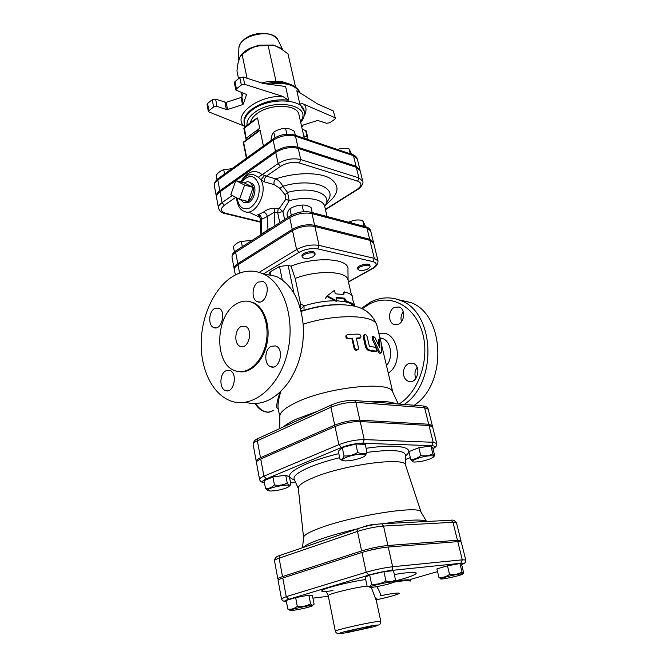 <?xml version="1.0" encoding="UTF-8"?>
<svg xmlns="http://www.w3.org/2000/svg" width="667" height="667" viewBox="0 0 667 667"><rect width="100%" height="100%" fill="white"/><g stroke="black" fill="none" stroke-linecap="round" stroke-linejoin="round"><path stroke-width="1" d="M235.826 180.59L244.589 185.059L239.486 199.283L230.807 194.681L235.826 180.59L244.38 182.95L253.152 187.41L244.589 185.059M244.38 182.95C246.64 181.449 248.716 181.391 250.609 182.783L253.152 187.41L248.066 201.509L239.486 199.283M253.152 187.41C253.869 193.372 252.168 198.074 248.066 201.509L243.63 202.485L240.22 199.475M250.942 182.958L252.309 183.7C258.579 187.994 252.593 204.869 245.664 202.543M359.555 270.443L357.971 269.368C356.978 266.558 369.735 263.507 370.118 266.466C368.768 269.26 365.249 270.594 359.555 270.443M357.971 269.368L357.704 268.242C356.712 265.424 369.46 262.373 369.851 265.341L370.118 266.466M313.273 256.695C307.929 259.013 304.252 259.138 302.234 257.07C301.209 253.885 314.757 250.934 315.141 254.26L313.273 256.695M302.234 257.07L301.984 255.886C300.95 252.693 314.49 249.741 314.882 253.068L315.141 254.26M365.658 226.747L362.69 220.469C358.654 219.593 354.869 219.843 351.334 221.211L348.382 222.178M312.173 212.565L311.055 207.529C307.829 205.553 304.844 204.752 302.093 205.111C297.774 205.169 293.73 206.403 289.945 208.813C288.703 209.671 287.719 211.681 286.993 214.841L287.585 217.609M252.084 240.395L241.304 241.412C238.436 241.996 235.793 243.697 233.4 246.532L234.425 251.926M351.784 223.078L351.334 221.211M242.321 246.665L241.304 241.412M364.115 226.355L362.69 220.469M303.543 211.714L302.093 205.111M291.329 215.258L289.945 208.813M351.742 154.327L349.058 148.883C345.122 147.974 341.429 148.132 337.977 149.35L337.469 149.508M295.306 135.276L294.439 131.382C291.262 129.273 288.302 128.264 285.559 128.356C281.374 128.498 277.447 129.757 273.762 132.124C272.611 133.275 271.711 135.509 271.06 138.828L271.361 140.228M231.899 168.684L223.728 169.718C220.977 170.485 218.459 172.319 216.158 175.204L216.975 179.556M224.546 173.987L223.728 169.718M350.267 153.827L349.058 148.883M286.843 134.192L285.559 128.356M274.962 137.727L273.762 132.124M375.271 524.445C372.161 524.487 368.401 525.196 364.015 526.555L362.298 527.264M368.267 550.65L379.59 548.199M286.351 553.26L285.534 553.543M462.023 572.003C462.906 573.645 463.448 573.912 463.64 572.803L461.589 564.357L459.93 563.54L462.023 572.003C458.229 574.229 454.069 575.004 449.533 574.337C446.306 576.797 442.771 577.805 438.911 577.355L440.754 578.714M460.472 573.962C453.26 574.721 435.951 579.356 441.587 579.006C445.006 578.948 458.821 575.879 461.923 574.487C463.307 573.878 462.823 573.703 460.472 573.962M371.627 584.242L369.643 575.021L365.208 577.314L367.15 586.418C368.959 587.26 370.452 586.535 371.627 584.242C376.73 584.701 381.507 583.592 385.96 580.907C389.52 582.099 392.696 581.741 395.498 579.815L393.505 582.016M373.678 585.584C369.635 586.81 368.709 587.41 370.894 587.394C374.796 587.335 388.953 584.267 392.521 582.708C398.066 580.573 382.55 582.925 373.678 585.584M290.128 610.313L287.819 609.096C291.229 609.646 294.38 608.721 297.29 606.311C302.018 606.953 306.436 606.12 310.555 603.818C312.039 605.394 313.215 605.503 314.099 604.144L312.439 595.598L308.888 595.164L310.555 603.818M293.547 610.297C300.9 609.163 306.928 607.795 311.631 606.211C318.868 603.135 283.258 610.622 291.062 610.538L293.547 610.297M438.911 577.355L436.893 568.909L447.474 565.824L449.533 574.337M447.474 565.824L459.93 563.54M369.643 575.021L383.925 571.669L385.96 580.907M297.29 606.311L295.656 597.615L286.226 600.458L287.819 609.096M383.925 571.669L393.455 570.685L395.498 579.815M295.656 597.615L308.888 595.164M432.858 453.802C433.833 455.828 434.475 456.52 434.776 455.886L432.866 448.174L430.932 445.998L432.858 453.802C429.173 455.711 425.137 456.303 420.76 455.561C417.734 458.179 414.407 459.455 410.789 459.396L412.756 461.589M431.399 455.786C423.253 455.444 406.07 461.989 414.841 462.031C420.819 461.797 426.538 460.48 432.008 458.079C434.459 456.703 434.25 455.945 431.399 455.786M342.946 460.513L340.103 459.63C341.704 459.855 343.021 458.638 344.047 455.97C348.891 456.245 353.443 455.069 357.687 452.459C361.172 453.969 364.307 454.052 367.092 452.701L364.941 455.819M346.04 457.412C341.554 459.438 341.329 460.614 345.356 460.922C351.484 460.755 357.37 459.48 363.015 457.087C371.519 453.151 355.519 453.393 346.04 457.412M410.789 459.396L408.929 451.609L418.868 447.724L420.76 455.561M418.868 447.724L430.932 445.998M344.047 455.97L342.229 447.532L338.327 451.284L340.103 459.63M342.229 447.532L355.828 444.014L357.687 452.459M355.828 444.014L365.224 444.33L367.092 452.701M268.201 490.629L265.533 488.628C268.726 488.786 271.694 487.569 274.437 484.992C278.989 485.709 283.258 485.084 287.252 483.091C288.761 485.034 289.987 485.618 290.937 484.851L289.403 476.972L285.718 475.129L287.252 483.091M271.252 491.004C277.214 490.679 282.608 489.503 287.427 487.477C298.816 481.057 257.187 489.453 270.077 490.987L271.252 491.004M274.437 484.992L272.928 476.988L264.057 480.682L265.533 488.628M272.928 476.988L285.718 475.129M354.644 305.428L353.435 305.778C352.018 304.044 349.391 302.743 345.548 301.876L346.515 301.384C350.475 302.284 353.193 303.635 354.644 305.428L352.851 299.975L352.484 296.073C351.025 294.239 348.307 292.846 344.347 291.904L343.755 294.597L335.268 293.788L334.484 290.328L327.18 295.873L336.852 300.859L336.068 297.374L344.564 298.157L346.515 301.384M327.18 295.873L326.813 296.398L336.226 301.367L336.852 300.859M345.548 301.876L343.647 298.658L336.193 297.924M343.647 298.658L344.564 298.157M342.971 294.455L343.388 292.404L344.347 291.904M269.001 274.112L270.227 271.769L279.523 266.5L288.127 265.349L290.97 266.15L295.181 278.372C317.642 269.776 347.032 270.985 347.991 279.982L351.467 295.031M295.181 278.372L300.534 303.71L300.417 308.679M335.142 300.75C325.137 300.809 314.766 302.518 304.052 305.878L300.534 303.71M286.385 601.309C283.633 601.334 284.434 600.667 288.794 599.299L286.243 596.657L281.466 598.783L278.081 580.323C278.056 579.815 279.623 579.048 282.783 578.014L361.964 552.451C371.144 549.675 379.898 547.865 388.227 547.007L457.787 541.646L461.264 541.963L465.749 559.98L462.289 559.83L460.797 563.282C464.365 562.965 464.649 563.39 461.631 564.549M371.252 587.377L376.371 600.767L380.815 621.419L377.43 621.536C366.733 622.82 333.817 630.39 335.309 631.199C336.001 632.916 337.152 633.7 338.761 633.558M367.45 627.905C359.771 629.923 345.256 632.733 345.656 632.116C344.897 631.466 372.178 625.596 371.736 626.505L367.45 627.905M376.338 599.783C388.878 597.073 396.515 594.964 399.241 593.455C399.366 592.463 393.03 593.246 380.215 595.789C381.065 594.839 379.915 591.779 376.772 586.626M372.92 587.218L371.602 588.361M373.453 242.53L369.668 239.236L314.607 225.288C307.103 223.995 299.658 225.354 292.263 229.381L237.785 263.64C235.118 265.358 233.909 267.033 234.159 268.668L234.334 269.218M232.308 195.481L222.069 202.61C219.443 204.486 218.267 206.361 218.559 208.229L216.55 197.507C216.258 195.606 217.417 193.705 220.027 191.804L235.81 180.64M274.954 225.721L274.212 212.223L274.704 208.304C270.343 208.296 266.608 209.571 263.482 212.123C265.591 212.806 266.867 214.274 267.317 216.542L274.212 212.223L277.689 212.698L282.933 211.606L289.186 200.684L287.577 192.396L282.908 186.243C280.782 182.566 278.431 180.115 275.846 178.889L266.383 176.155L280.482 166.408C286.693 162.715 293.013 161.589 299.45 163.015L357.662 181.141C362.231 183.108 361.998 185.901 356.953 189.528L357.829 189.37C358.879 189.303 364.257 183.825 362.723 181.107L358.896 177.897L300.725 159.563C293.055 157.837 285.526 159.18 278.139 163.59L275.746 152.393L235.868 180.599M275.746 152.393C283.091 147.941 290.587 146.607 298.232 148.399L356.303 167.3L360.138 170.577L362.723 181.107M359.963 170.068L356.045 166.241L297.982 147.282C290.337 145.489 282.85 146.823 275.504 151.276L219.827 190.729C217.217 192.63 216.058 194.531 216.35 196.44L216.5 196.965M235.351 274.979L234.367 269.793C234.125 268.167 235.334 266.5 238.002 264.774L292.513 230.565C299.917 226.538 307.37 225.171 314.874 226.463L369.935 240.345L373.662 243.063L378.014 260.922L374.304 258.337L373.02 261.631C377.48 263.115 377.155 265.458 372.069 268.651L348.407 281.774M290.97 266.15C316.475 255.978 350.025 258.529 347.941 269.668L348.099 280.423M459.771 541.571L460.922 540.587L457.437 540.253L387.894 545.498C379.565 546.348 370.81 548.157 361.639 550.934L282.525 576.588C279.365 577.622 277.797 578.397 277.822 578.914L279.265 579.348M323.145 564.982L331.716 562.214M253.135 444.397C253.01 443.355 254.41 442.146 257.354 440.779L257.937 438.561C255.153 439.503 253.552 441.454 253.135 444.397L256.22 461.189C256.103 460.205 257.529 459.046 260.497 457.72L334.717 425.137L330.89 407.262L331.374 404.961L331.958 404.694M256.22 461.189L256.612 461.789M432.166 426.263L432.283 425.563L428.698 424.245L424.596 407.695L428.197 409.154L432.283 425.563M334.717 425.137C343.33 421.736 351.717 420.077 359.888 420.16L428.698 424.245M298.307 488.386L298.282 488.111C298.332 485.259 303.593 481.691 314.049 477.397C344.272 464.691 405.077 456.737 405.486 464.932L405.569 465.191M303.593 537.719L303.685 536.86C304.744 534.5 310.555 531.416 321.11 527.597C353.36 515.674 417.842 505.544 420.702 511.564L421.135 512.298M264.407 482.549C261.647 481.899 262.306 480.665 266.391 478.848L263.924 476.196C260.922 477.48 259.471 478.581 259.571 479.49L256.453 462.489C256.336 461.506 257.77 460.355 260.739 459.029L335.009 426.521C343.63 423.128 352.026 421.469 360.197 421.536L429.014 425.521L432.6 426.838L436.735 443.455L433.166 442.279L431.749 445.681C435.309 445.906 435.718 446.882 432.975 448.591M279.823 392.413C276.388 403.735 275.771 409.004 277.956 408.221M333.208 110.847L335.376 118.192L333.208 110.847L317.509 103.935L296.815 90.779L299.892 104.31L304.185 111.131C302.635 98.141 267.725 97.282 251.851 110.305C246.065 114.874 243.572 119.46 244.372 124.062L244.164 123.053C243.372 118.451 245.856 113.857 251.642 109.288C262.506 101.826 274.846 98.783 288.644 100.15L282.416 96.29L244.731 84.359L243.205 77.03L239.837 77.655L234.934 81.591L234.359 82.741L235.835 90.045L236.418 88.903L234.934 81.591M305.603 130.307L307.128 137.002L307.762 137.577L306.245 130.89L302.226 129.14M207.562 103.493L207.037 104.536L208.404 111.714L208.929 110.68L207.562 103.493L212.223 99.758L213.615 106.97L217.008 106.378L215.616 99.175L212.223 99.758M243.088 93.155L241.854 96.882L241.07 97.49L226.146 102.385L215.616 99.175M288.644 100.15L285.593 86.493L263.298 83.5L243.205 77.03M261.864 83.041C265.85 81.616 270.594 81.191 276.105 81.766L281.432 81.441L287.669 83.458M281.641 48.974L273.495 45.073L259.013 45.189L259.155 45.806L254.435 46.948L249.9 48.924L250.008 48.224C245.523 50.434 242.271 53.11 240.237 56.228L240.203 56.528M280.365 47.941L273.495 45.073M295.564 87.135L288.002 53.894L279.873 47.916M259.013 45.189L250.008 48.224M240.237 56.228L238.036 63.031L236.943 70.894L238.544 78.698M241.963 54.502L249.9 48.924L242.104 54.402L239.862 57.145L238.503 60.947M268.151 45.656L259.155 45.806L271.427 45.231L274.037 45.681L268.151 45.656L276.105 81.766M307.128 137.002L303.743 135.851M335.376 118.192L334.709 119.318L329.815 122.736L326.672 123.295L317.592 120.444L303.218 125.029L301.767 127.105M246.356 94.414L235.835 90.045M241.07 97.49L242.53 104.644L243.322 104.035L241.854 96.882M246.44 94.822L243.322 104.035M224.979 102.41L226.388 109.563L227.564 109.53L226.146 102.385M242.53 104.644L227.564 109.53M208.404 111.714L245.181 126.463M239.837 77.655L241.346 84.992L244.731 84.359M241.346 84.992L236.418 88.903M226.388 109.563L217.008 106.378M213.615 106.97L208.929 110.68M334.851 117.65L304.46 104.477C302.468 103.493 300.95 103.443 299.892 104.31M306.512 139.053L307.762 137.577M304.302 138.311L298.924 114.566C297.657 104.085 269.543 103.427 256.687 113.874C253.001 116.717 250.942 119.651 250.5 122.695M242.113 96.098L241.379 92.538M247.082 78.272L242.104 54.402M246.298 139.928L244.38 127.297M254.327 119.827L257.545 117.959L243.864 128.531L246.081 139.461M246.215 138.202L259.696 128.231L256.228 132.6M256.845 132.149L260.13 130.29L263.407 145.965M279.798 416.725L279.815 415.799C280.407 411.914 285.726 407.537 295.764 402.668C326.121 387.477 388.878 380.624 392.429 391.446L392.821 392.288M278.122 408.204L278.122 408.187C277.63 404.727 278.514 399.166 280.782 391.504M376.146 351.267L374.846 351.701L369.376 350.784C367.517 350.358 366.2 348.933 365.424 346.498L363.198 336.885L363.915 335.067M357.662 349.725L357.495 349.85C356.095 350.75 354.969 350.258 354.094 348.391L351.893 338.694L348.232 338.878C346.256 338.544 345.514 337.469 345.99 335.659L346.481 335.142M360.197 338.061L356.386 338.603M381.157 352.926L380.332 353.218C379.581 353.593 378.639 352.651 377.497 350.4L372.228 339.161L372.369 336.577M378.664 345.898L378.573 339.436M271.861 227.705L267.984 229.556L267.984 230.198M260.097 218.092L261.222 219.435L267.317 216.542L267.984 229.556L261.497 234.359M279.765 222.628L277.689 212.698L278.139 208.854L274.704 208.304M263.482 212.123L258.563 214.607C260.597 215.341 261.481 216.95 261.222 219.435L261.923 234.084M284.609 219.518L282.933 211.606L279.306 208.396L278.139 208.854M327.038 216.517L324.746 206.445C323.587 199.125 306.095 196.081 289.186 200.684L285.86 199.166L279.306 208.396M324.679 206.186C334.067 194.506 312.348 185.676 287.577 192.396L285.026 194.747L285.86 199.166M324.896 205.861L328.839 199.058C336.151 186.16 309.596 177.989 282.908 186.243L279.89 188.319L285.026 194.747M325.838 204.602C339.153 194.43 340.529 185.651 329.965 178.256C319.034 172.036 295.606 172.169 275.846 178.889C274.112 180.449 273.57 182.366 274.229 184.642L279.89 188.319M264.757 181.958C264.099 179.673 264.641 177.739 266.383 176.155L264.624 175.371L260.939 179.89L264.757 181.958L274.229 184.642M264.624 175.371L262.173 174.696L258.462 177.197L260.939 179.89C268.593 192.605 254.744 217.625 243.889 211.181C239.978 209.897 237.494 205.386 236.426 197.657M374.929 337.552L373.17 336.235L373.303 338.703L378.639 349.967C379.798 352.243 380.765 353.185 381.532 352.801L381.099 342.371C380.715 340.37 380.24 339.278 379.656 339.094L379.823 347.749L374.929 337.552M348.741 338.377C346.74 338.052 345.981 336.977 346.465 335.176L347.832 334.359L358.788 334.134C360.73 334.834 361.356 336.043 360.664 337.76L356.27 338.102L358.487 347.79L358.187 349.341C356.753 350.258 355.594 349.775 354.702 347.899L352.493 338.186L348.232 338.878M351.893 338.694L352.493 338.186M367.158 336.71C366.466 334.901 365.541 334.267 364.382 334.809L364.074 336.393L366.3 346.006C367.083 348.441 368.426 349.875 370.327 350.308L376.438 351.142C376.963 349.65 376.471 348.357 374.979 347.265L369.393 346.306L367.158 336.71M326.822 296.398L325.438 298.257M301.134 311.447L303.677 310.413C318.351 305.911 331.858 304.06 344.205 304.861M300.875 310.388L303.043 310.58M344.389 304.869C332.6 303.935 319.134 305.736 303.994 310.263L304.052 305.878L300.592 309.321M262.681 273.645L276.221 276.38C291.712 284.234 300.725 300.542 303.243 325.304C304.319 346.682 299.458 365.599 288.678 382.058C275.604 399.708 261.197 406.461 245.448 402.301M302.118 347.615L303.026 340.779M232.5 276.588C242.721 270.368 252.918 269.451 263.098 273.837C284.15 283.016 295.973 320.052 287.135 353.944C278.548 387.944 252.118 408.854 230.999 401.025C212.698 394.564 200.675 369.793 201.176 342.546C201.642 315.283 214.399 287.877 232.5 276.588M362.189 308.821L369.268 304.119C389.144 293.322 413.69 304.769 421.953 331.057C430.465 357.187 419.543 391.479 399.016 404.052M404.227 404.469C437.911 382.224 434.759 312.106 400.642 300.542C390.478 296.473 380.365 297.04 370.302 302.234L361.372 308.462M403.693 375.454C402.826 369.985 404.427 366.008 408.512 363.54L413.081 363.323C422.061 366.141 417.2 384.892 408.437 381.299C406.07 380.373 404.485 378.422 403.693 375.454M398.591 324.129L393.897 324.395C387.844 322.369 388.261 310.088 394.455 307.304L399.316 307.037C405.319 309.113 404.811 321.444 398.591 324.129M414.282 405.269C447.84 383.292 444.597 313.974 410.547 302.468L398.716 299.791M236.602 303.81C215.124 315.041 213.715 364.124 235.026 370.752C246.598 375.288 260.914 363.798 265.483 345.506C270.21 327.272 263.84 307.229 252.251 302.426C247.082 300.3 241.871 300.767 236.602 303.81M249.008 301.409L253.277 302.593C264.24 307.179 270.685 325.388 267.125 342.955C263.682 360.555 251.075 373.403 239.553 371.727M258.237 282.041C251.918 285.384 251.192 299.441 257.254 301.626C265.491 305.811 271.677 284.892 263.148 281.599L258.237 282.041M271.11 346.273C264.324 349.416 263.924 364.599 270.602 366.708C279.423 370.727 284.826 349.033 275.754 345.94L271.11 346.273M214.541 308.579C208.563 311.722 207.987 325.704 213.79 327.58C221.494 331.224 226.697 310.914 218.743 308.146L214.541 308.579M225.863 370.81C219.46 373.753 219.193 388.819 225.538 390.604C233.742 394.089 238.211 373.045 229.807 370.477L225.863 370.81M240.879 326.663L245.298 326.28C253.777 329.215 248.466 350.208 240.228 346.381C234.017 344.389 234.517 329.823 240.879 326.663M401.451 321.686C400.475 318.092 401.059 314.782 403.21 311.739M415.9 378.564C414.324 374.596 414.732 370.869 417.125 367.367M345.464 301.734L336.835 300.775M328.331 596.256L312.94 598.149M437.535 571.611L410.263 579.49M288.794 599.299L368.851 575.104L366.2 572.244L286.243 596.657L282.783 578.014M368.851 575.104C376.647 572.878 384.05 571.336 391.079 570.468C392.396 569.868 392.913 568.626 392.638 566.733C384.284 567.742 375.471 569.576 366.2 572.244L361.964 552.451M457.787 541.646L462.289 559.83L392.638 566.733L388.227 547.007M391.079 570.468L460.797 563.282M365.674 579.49C353.377 581.291 334.717 585.559 326.338 588.494C318.409 591.554 320.627 592.271 333 590.645L332.925 590.729M394.547 581.165C422.436 574.004 424.546 569.41 394.322 574.545M372.003 627.172L347.574 632.491C337.394 634.217 336.535 633.9 345.006 631.532L370.16 626.046C380.165 624.387 380.774 624.762 372.003 627.172M335.309 631.199L328.222 595.706C326.822 594.314 354.169 587.51 367.075 586.076M410.063 581.291C410.497 580.073 404.961 580.382 393.447 582.216M394.397 581.324C405.353 579.623 410.605 579.373 410.147 580.573L410.105 580.965M260.263 221.694L225.838 213.307C220.443 211.547 219.943 208.863 224.337 205.244L235.793 197.324M356.953 189.528L325.404 209.346M249.875 212.673L259.988 217.392M219.827 190.729L217.801 180.023L273.137 140.187L273.353 138.794L218.076 178.656C214.991 181.291 213.757 183.675 214.365 185.81C214.065 183.875 215.216 181.949 217.801 180.023L218.376 178.439M263.857 273.628L298.974 252.393C305.219 249.108 311.481 247.949 317.775 248.908L373.02 261.631M298.316 488.461L294.339 479.59C292.538 476.421 297.832 472.203 310.222 466.933C318.409 463.582 328.231 460.497 339.686 457.662M367.017 452.359C392.354 449.199 405.194 450.258 405.553 455.544L405.594 465.266M338.819 453.627C326.321 456.695 315.624 460.072 306.728 463.748C289.153 471.552 285.067 476.922 294.464 479.873M405.553 455.853C416.466 447.574 398.891 443.38 366.108 448.291M295.681 482.574L290.495 482.608M405.569 459.471L410.363 457.62L405.569 459.43M266.391 478.848L341.454 447.507C348.766 444.747 355.87 443.33 362.756 443.263L431.749 445.681M356.887 529.014C342.913 532.241 330.924 535.576 320.919 539.011C311.181 542.421 305.228 545.256 303.068 547.515M426.53 521.502C422.378 518.984 407.971 519.726 383.283 523.72M279.915 555.469L278.939 555.844M450.959 520.243L450.175 520.268L451.15 520.235L452.993 522.311L456.486 522.795C454.661 520.527 452.885 519.668 451.15 520.235L380.699 523.837M341.454 447.507L338.886 444.639L263.924 476.196L260.739 459.029M362.756 443.263L364.232 439.595C356.036 439.653 347.59 441.337 338.886 444.639L335.009 426.521M429.014 425.521L433.166 442.279L364.232 439.595L360.197 421.536M282.525 576.588L279.114 558.187L357.462 531.424L358.121 528.589L279.89 555.486C276.497 556.295 274.687 558.037 274.479 560.705C274.437 560.113 275.98 559.279 279.114 558.187L279.89 555.486L280.599 555.227M361.639 550.934L357.462 531.424C366.55 528.539 375.246 526.755 383.55 526.063L381.691 523.803C374.079 524.304 366.225 525.896 358.121 528.589L358.813 528.339M387.894 545.498L383.55 526.063L452.993 522.311L457.437 540.253M378.014 260.922C377.931 264.332 376.221 266.842 372.886 268.467L372.069 268.651M317.775 248.908L319.093 245.414L374.304 258.337L369.935 240.345M352.318 154.519L357.32 159.105L359.88 169.535M273.395 410.397C267.459 414.049 261.497 411.772 255.511 403.568M272.711 45.423L272.886 44.947M244.439 51.684L244.956 51.893M243.814 52.201L243.922 52.693M244.122 52.526L244.022 52.034M293.297 85.668L284.909 82.858C278.881 81.866 272.419 82.183 265.541 83.8M268.684 84.225C285.017 81.941 295.414 84.767 299.858 92.713M238.844 48.983L238.861 48.224C238.761 35.168 272.57 27.856 277.872 39.787L278.206 40.47M282.416 96.29C257.545 95.715 233.142 114.841 243.447 125.646M304.194 115.741C306.512 111.697 306.603 107.937 304.46 104.477M247.04 125.296C246.507 121.152 248.841 117.033 254.044 112.965C273.487 97.174 313.365 105.203 300.483 121.452M243.989 128.731L244.255 127.389L254.927 119.368M259.696 128.231L257.545 117.959M257.454 131.699L243.772 141.796L243.372 142.946L243.905 141.704M246.79 157.946L243.655 142.438L260.13 130.29M275.504 151.276L273.137 140.187C280.432 135.693 287.894 134.375 295.514 136.226L294.772 135.093C287.385 133.167 280.24 134.4 273.353 138.794L273.645 138.586M357.32 159.105C356.703 157.003 355.169 155.519 352.726 154.652L294.364 134.959M297.982 147.282L295.514 136.226L353.485 155.745L356.045 166.241M303.151 324.187C336.727 313.323 375.946 314.699 376.997 325.671L380.365 339.837M317.725 411.205L296.64 418.984C290.687 421.736 286.251 424.387 283.325 426.947M395.898 403.802C390.595 401.559 381.516 400.834 368.684 401.634M249.016 174.996L253.168 174.446L258.462 177.197M280.482 166.408L278.139 163.59L262.173 174.696C254.761 168.793 247.565 171.194 240.579 181.899M241.421 182.133C249.283 173.762 255.144 174.779 259.004 185.201C260.063 195.081 257.154 202.601 250.267 207.762C243.138 210.589 238.761 207.345 237.127 198.032M224.337 205.244L222.069 202.61L220.027 191.804M225.838 213.307L224.696 213.457C221.778 213.031 219.735 211.289 218.559 208.229M356.303 167.3L358.896 177.897L357.662 181.141M298.232 148.399L300.725 159.563L299.45 163.015M237.785 263.64L235.626 252.326L289.753 217.65L290.028 216.041L235.968 250.75C233.267 252.276 231.958 254.502 232.041 257.437C231.791 255.769 232.983 254.069 235.626 252.326L236.343 250.5M292.263 229.381L289.753 217.65C297.098 213.582 304.519 212.231 312.006 213.59L311.105 212.281C303.919 210.83 296.89 212.089 290.028 216.041L290.395 215.808M314.607 225.288L312.006 213.59L366.975 228.122L366.066 226.872L310.597 212.148M369.668 239.236L366.975 228.122L370.702 230.924C370.193 229.006 368.651 227.655 366.066 226.872L365.558 226.738M372.228 339.161L373.303 338.703M377.497 350.4L378.639 349.967M378.347 340.145L379.556 339.753M379.456 347.582L379.907 347.424M354.094 348.391L354.702 347.899M358.938 338.636L359.705 338.127M363.198 336.885L364.074 336.393M365.424 346.498L366.3 346.006M369.376 350.784L370.327 350.308M374.846 351.701L375.921 351.251M260.497 457.72L257.354 440.779L330.89 407.262C339.428 403.785 347.765 402.143 355.903 402.351L354.485 400.5C346.848 400.158 339.144 401.642 331.374 404.961L258.554 438.277M422.344 405.911L353.652 400.433M428.197 409.154C427.83 407.454 426.155 406.386 423.178 405.978L424.596 407.695L355.903 402.351L359.888 420.16M298.974 252.393L296.582 249.575L259.171 272.344M314.874 226.463L319.093 245.414C311.564 244.239 304.052 245.623 296.582 249.575L292.513 230.565M279.523 266.5L282.299 279.982M293.98 293.305L288.127 265.349M270.777 274.487L270.227 271.769M239.586 273.111L238.002 264.774M388.269 373.103C405.119 362.606 396.465 327.63 378.973 333.984M379.898 337.852L382.474 338.452C391.112 341.246 393.572 357.437 386.493 365.624M252.309 183.7L250.609 182.783M462.548 573.878L463.031 573.395M312.289 605.586L312.84 605.069M354.035 306.161L353.919 305.636M281.466 598.783C282.316 600.842 283.95 601.676 286.376 601.267M463.448 563.723C465.016 563.215 465.783 561.964 465.749 559.98M378.606 624.996C380.132 624.454 380.865 623.261 380.815 621.419M376.905 598.007L376.33 600.583M328.222 595.706L326.455 592.054M214.365 185.81L216.35 196.44M303.685 536.86L302.51 547.707M420.702 511.564L426.572 521.494M295.698 482.625L290.512 482.658M259.571 479.49C260.247 481.474 261.864 482.541 264.432 482.7M433 448.691C435.893 447.224 437.135 445.481 436.735 443.455M277.822 578.914L274.479 560.705M460.922 540.587L456.486 522.795M298.282 488.111L303.56 537.46M405.486 464.932L421.06 512.056M272.595 45.406L272.77 44.922M244.731 51.459L245.256 51.667M243.763 52.243L243.872 52.735M281.432 81.441L284.909 82.858C295.047 84.642 299.566 90.47 299.883 92.73M274.37 45.756L271.911 45.414M246.523 50.984L241.904 54.544M239.536 57.837L239.136 58.846M238.644 60.414L238.519 60.889M238.486 61.031L238.861 48.224C239.42 43.855 242.313 40.153 247.54 37.102C249.666 35.601 253.585 34.351 259.296 33.35C268.017 32.791 274.204 34.942 277.872 39.787L282.733 49.708M244.372 124.062L245.264 126.63M300.709 122.428C303.785 118.776 304.944 115.007 304.185 111.131M243.372 142.946L246.448 158.196M392.846 392.346L381.199 343.322M279.798 416.783L278.122 408.179M279.815 415.799L279.681 428.614M392.429 391.446L398.274 403.994M257.821 214.699C258.804 215.057 259.563 216.225 260.105 218.201L260.889 234.751M240.72 181.941C245.047 176.822 247.982 174.446 249.55 174.829L253.168 174.446L249.133 174.954M225.079 213.557L260.288 222.111M325.479 209.68L357.562 189.536M370.702 230.924L373.387 241.954M232.041 257.437L234.159 268.668M372.094 336.685L373.17 336.235M378.439 339.47L379.656 339.094M346.465 335.176L345.99 335.659M363.507 335.293L364.382 334.809M348.466 282.008L372.553 268.651M269.76 412.081C264.174 412.765 259.271 409.938 255.044 403.585M301.251 311.372C311.381 308.062 321.702 305.936 332.208 304.994C342.955 304.469 345.114 304.869 350.809 305.553C363.949 307.17 372.678 313.882 376.997 325.671M301.259 311.364L303.994 310.263M276.221 276.38L263.098 273.837M410.547 302.468L400.642 300.542M379.882 337.777L382.474 338.452L379.948 338.077M253.277 302.593L252.251 302.426M242.571 346.665L240.228 346.381M270.602 366.708L273.287 366.992M225.538 390.604L227.881 390.787M213.79 327.58L215.841 327.856M257.254 301.626L259.571 302.009M408.437 381.299L411.089 381.582M393.897 324.395L396.19 324.771"/></g></svg>
